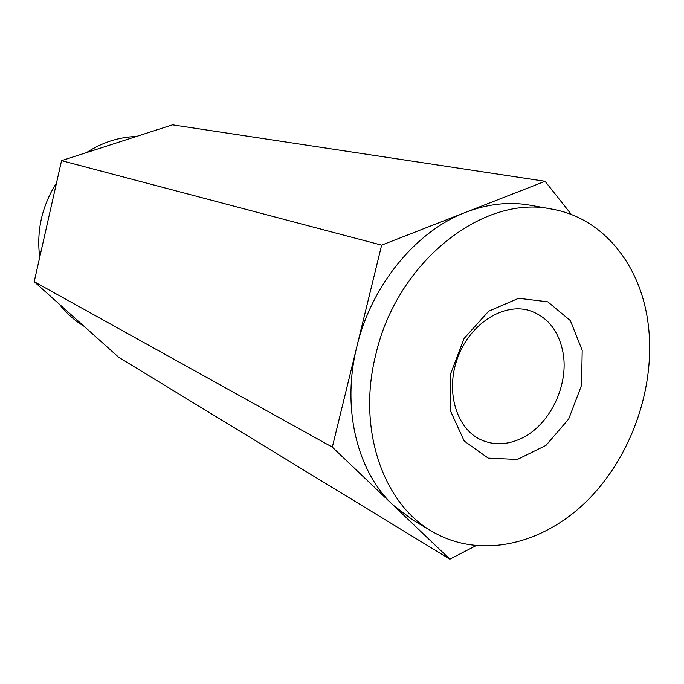 <?xml version="1.0" encoding="UTF-8"?>
<svg xmlns="http://www.w3.org/2000/svg" width="684" height="684" viewBox="0 0 684 684"><rect width="100%" height="100%" fill="white"/><g stroke="black" fill="none" stroke-linecap="round" stroke-linejoin="round"><path stroke-width="1.03" d="M582.204 350.302L581.562 385.254L568.712 418.984L545.986 445.387L517.395 459.451L488.222 458.118L464.231 441.035L450.551 411.118L450.423 374.31L464.111 338.435L488.658 311.22L518.66 298.284L547.798 301.841L570.328 320.557L582.204 350.302M647.637 320.069C639.352 263.708 602.655 217.974 552.099 209.15C483.844 194.017 396.985 261.442 375.849 354.389C356.843 428.885 383.177 504.074 432.502 531.673C481.151 559.982 544.746 544.156 589.138 498.747C633.572 453.176 656.982 381.997 647.637 320.069M521.319 438.418C549.927 425.149 569.259 384.904 562.941 352.234C558.606 330.56 547.422 316.666 529.39 310.536C503.313 302.55 470.088 323.737 457.716 357.587C445.027 391.316 456.408 429.048 481.391 439.992C494.164 445.464 507.477 444.942 521.319 438.418M432.502 531.673L413.162 520.276L393.155 505.117L449.867 559.161L475.782 545.772M571.456 214.571L545.088 181.294L465.847 212.245C487.854 203.849 509.247 201.489 530.006 205.183L552.099 209.15M465.847 212.245L381.638 245.137L356.843 346.685C371.429 285.04 416.146 231.004 465.847 212.245M356.843 346.685L332.321 447.139L393.155 505.117C357.176 471.695 341.419 408.228 356.843 346.685M332.321 447.139L34.2 281.688L118.7 357.287L449.867 559.161M381.638 245.137L61.551 160.655L34.2 281.688M545.088 181.294L172.496 124.839L61.551 160.655M39.715 257.287C36.355 230.705 41.963 205.901 56.533 182.876M86.492 152.6C102.104 142.452 118.742 137.082 136.415 136.484M84.004 326.242C74.462 320.471 66.16 313.05 59.115 303.978"/></g></svg>
